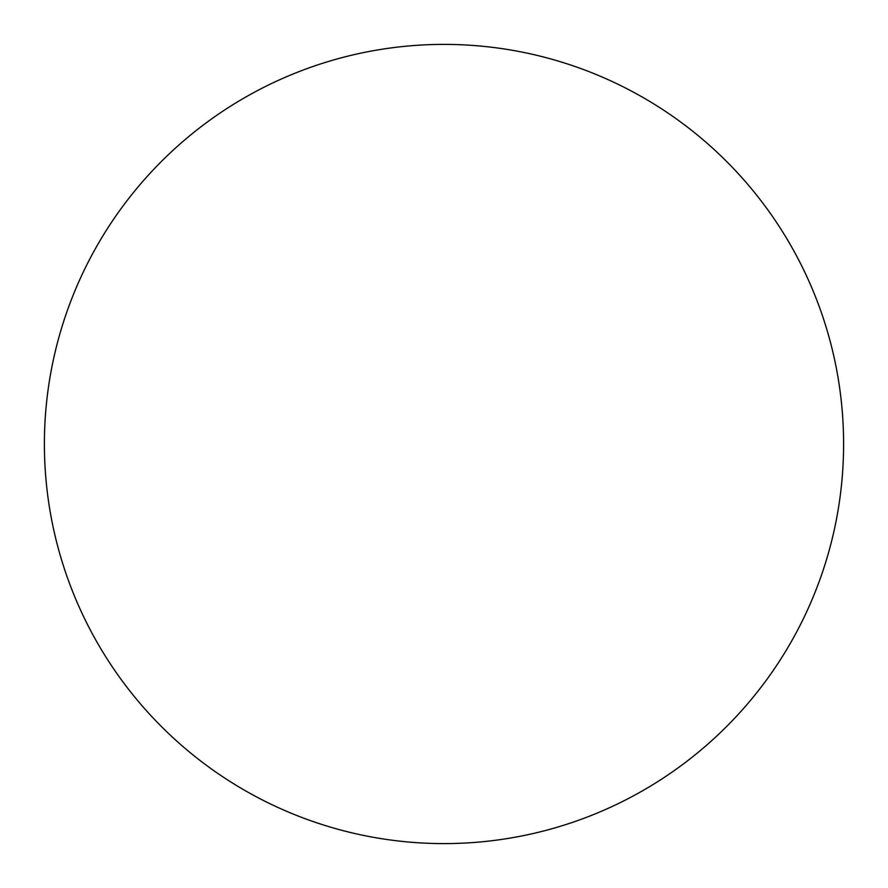 <?xml version="1.0" encoding="UTF-8"?>
<svg xmlns="http://www.w3.org/2000/svg" width="888" height="888" viewBox="0 0 888 888"><rect width="100%" height="100%" fill="white"/><g stroke="black" fill="none" stroke-linecap="round" stroke-linejoin="round"><path stroke-width="1.33" d="M444 44.4A399.6 399.6 0 0 1 843.6 444A399.6 399.6 0 0 1 444 843.6A399.6 399.6 0 0 1 44.4 444A399.6 399.6 0 0 1 444 44.4A399.6 399.6 0 0 1 843.6 444A399.6 399.6 0 0 1 444 843.6"/></g></svg>
